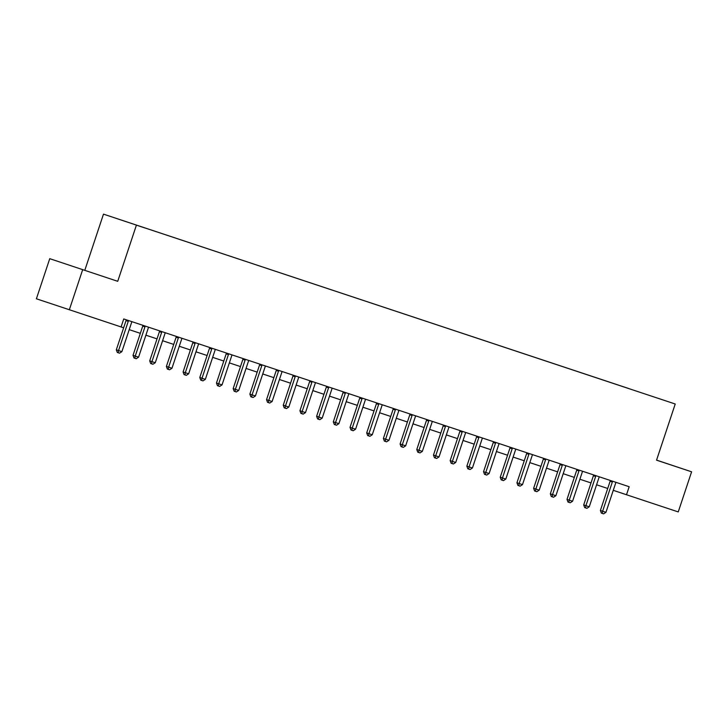 <?xml version="1.0" encoding="UTF-8"?>
<svg xmlns="http://www.w3.org/2000/svg" width="728" height="728" viewBox="0 0 728 728"><rect width="100%" height="100%" fill="white"/><g stroke="black" fill="none" stroke-linecap="round" stroke-linejoin="round"><path stroke-width="1.09" d="M89.599 271.954L73.637 266.63L89.599 271.954M663.135 462.335L656.565 460.123L663.135 462.335M144.872 227.955L136.882 225.289L144.872 227.955M49.75 258.677L117.727 281.317L49.75 258.677L36.4 298.789L123.642 327.791M84.803 270.306L103.485 214.141L675.229 404.004L103.485 214.141M675.229 404.004L656.547 460.169L691.6 471.808L656.574 460.105M613.276 490.326L626.508 494.749L629.174 486.723L123.742 318.955L121.076 326.972M658.185 398.325L665.92 400.901L658.185 398.334M628.546 388.452L118.437 219.128L628.555 388.497M691.6 471.808L678.25 511.921L626.508 494.749M82.674 269.679L69.324 309.8M117.727 281.317L136.409 225.152M129.202 329.638L140.331 333.333M145.9 335.18L157.021 338.875M162.59 340.722L173.719 344.417M179.279 346.264L190.408 349.959M195.978 351.806L207.098 355.501M212.667 357.348L223.796 361.043M229.356 362.89L240.486 366.584M246.046 368.432L257.175 372.117M262.744 373.964L273.865 377.659M279.434 379.506L290.563 383.201M296.123 385.048L307.252 388.743M312.822 390.59L323.942 394.285M329.511 396.132L340.64 399.827M346.2 401.674L357.33 405.369M362.89 407.216L374.019 410.911M379.588 412.749L390.709 416.443M396.278 418.291L407.407 421.985M412.967 423.833L424.096 427.527M429.666 429.374L440.786 433.069M446.355 434.916L457.484 438.611M463.044 440.458L474.174 444.153M479.734 446L490.863 449.695M496.432 451.542L507.562 455.228M513.122 457.075L524.251 460.769M529.811 462.617L540.94 466.311M546.51 468.159L557.63 471.853M563.199 473.7L574.328 477.395M579.888 479.242L591.018 482.937M596.578 484.784L607.707 488.479M612.33 482.009L610.11 481.272L600.391 510.474L602.62 511.22L612.33 482.009A1.693 1.411 108.5 0 0 612.43 481.381L612.43 481.163M605.951 512.33L603.594 513.859L602.256 513.413L602.62 511.22L605.951 512.33L615.67 483.119A1.693 1.411 108.5 0 1 615.97 482.555L616.097 482.382M610.11 481.272A1.693 1.411 108.5 0 0 610.21 480.635L610.21 480.425M602.256 513.413L601.364 513.122L600.391 510.474M595.64 476.476L593.411 475.73L583.701 504.932L585.922 505.678L595.64 476.476A1.693 1.411 108.5 0 0 595.741 475.839L595.741 475.63M589.261 506.788L586.895 508.317L585.567 507.871L585.922 505.678L589.261 506.788L598.98 477.577A1.693 1.411 108.5 0 1 599.271 477.013L599.408 476.84M593.411 475.73A1.693 1.411 108.5 0 0 593.52 475.102L593.52 474.884M585.567 507.871L584.675 507.58L583.701 504.932M578.951 470.934L576.722 470.188L567.003 499.39L569.232 500.136L578.951 470.934A1.693 1.411 108.5 0 0 579.051 470.297L579.051 470.088M572.572 501.246L570.206 502.775L568.868 502.329L569.232 500.136L572.572 501.246L582.282 472.044A1.693 1.411 108.5 0 1 582.582 471.471L582.709 471.298M576.722 470.188A1.693 1.411 108.5 0 0 576.822 469.56L576.822 469.342M568.868 502.329L567.986 502.038L567.003 499.39M562.253 465.392L560.032 464.646L550.313 493.857L552.543 494.594L562.253 465.392A1.693 1.411 108.5 0 0 562.362 464.764L562.362 464.546M555.883 495.704L553.517 497.233L552.179 496.796L552.543 494.594L555.883 495.704L565.592 466.502A1.693 1.411 108.5 0 1 565.893 465.929L566.02 465.756M560.032 464.646A1.693 1.411 108.5 0 0 560.132 464.018L560.132 463.809M552.179 496.796L551.287 496.496L550.313 493.857M545.563 459.85L543.343 459.104L533.624 488.315L535.844 489.052L545.563 459.85A1.693 1.411 108.5 0 0 545.663 459.222L545.663 459.004M539.184 490.162L536.827 491.691L535.49 491.254L535.844 489.052L539.184 490.162L548.903 460.961A1.693 1.411 108.5 0 1 549.194 460.387L549.331 460.214M543.343 459.104A1.693 1.411 108.5 0 0 543.443 458.476L543.443 458.267M535.49 491.254L534.598 490.954L533.624 488.315M528.874 454.308L526.644 453.562L516.935 482.773L519.155 483.519L528.874 454.308A1.693 1.411 108.5 0 0 528.974 453.681L528.974 453.462M522.495 484.62L520.129 486.158L518.8 485.713L519.155 483.519L522.495 484.62L532.214 455.419A1.693 1.411 108.5 0 1 532.505 454.854L532.632 454.681M526.644 453.562A1.693 1.411 108.5 0 0 526.754 452.934L526.754 452.725M518.8 485.713L517.908 485.412L516.935 482.773M512.175 448.767L509.955 448.029L500.236 477.231L502.466 477.978L512.175 448.767A1.693 1.411 108.5 0 0 512.285 448.139L512.285 447.92M505.805 479.088L503.439 480.616L502.102 480.171L502.466 477.978L505.805 479.088L515.515 449.877A1.693 1.411 108.5 0 1 515.815 449.312L515.943 449.14M509.955 448.029A1.693 1.411 108.5 0 0 510.055 447.392L510.055 447.183M502.102 480.171L501.21 479.87L500.236 477.231M495.486 443.225L493.265 442.488L483.547 471.689L485.776 472.436L495.486 443.225A1.693 1.411 108.5 0 0 495.586 442.597L495.586 442.378M489.107 473.546L486.75 475.075L485.412 474.629L485.776 472.436L489.107 473.546L498.826 444.335A1.693 1.411 108.5 0 1 499.126 443.771L499.253 443.598M493.265 442.488A1.693 1.411 108.5 0 0 493.366 441.851L493.366 441.641M485.412 474.629L484.52 474.328L483.547 471.689M478.796 437.683L476.567 436.946L466.857 466.148L469.078 466.894L478.796 437.683A1.693 1.411 108.5 0 0 478.897 437.055L478.897 436.836M472.417 468.004L470.051 469.533L468.723 469.087L469.078 466.894L472.417 468.004L482.136 438.793A1.693 1.411 108.5 0 1 482.427 438.229L482.564 438.056M476.567 436.946A1.693 1.411 108.5 0 0 476.676 436.309L476.676 436.099M468.723 469.087L467.831 468.796L466.857 466.148M462.107 432.15L459.878 431.404L450.159 460.606L452.388 461.352L462.107 432.15A1.693 1.411 108.5 0 0 462.207 431.513L462.207 431.304M455.728 462.462L453.362 463.991L452.024 463.545L452.388 461.352L455.728 462.462L465.438 433.251A1.693 1.411 108.5 0 1 465.738 432.687L465.865 432.514M459.878 431.404A1.693 1.411 108.5 0 0 459.978 430.776L459.978 430.557M452.024 463.545L451.142 463.254L450.159 460.606M445.409 426.608L443.188 425.862L433.469 455.073L435.699 455.81L445.409 426.608A1.693 1.411 108.5 0 0 445.518 425.971L445.518 425.762M439.029 456.92L436.673 458.449L435.335 458.012L435.699 455.81L439.029 456.92L448.748 427.718A1.693 1.411 108.5 0 1 449.049 427.145L449.176 426.972M443.188 425.862A1.693 1.411 108.5 0 0 443.288 425.234L443.288 425.025M435.335 458.012L434.443 457.712L433.469 455.073M428.719 421.066L426.499 420.32L416.78 449.531L419 450.268L428.719 421.066A1.693 1.411 108.5 0 0 428.819 420.438L428.819 420.22M422.34 451.378L419.983 452.907L418.646 452.47L419 450.268L422.34 451.378L432.059 422.176A1.693 1.411 108.5 0 1 432.35 421.603L432.487 421.43M426.499 420.32A1.693 1.411 108.5 0 0 426.599 419.692L426.599 419.483M418.646 452.47L417.754 452.17L416.78 449.531M412.03 415.524L409.8 414.778L400.091 443.989L402.311 444.735L412.03 415.524A1.693 1.411 108.5 0 0 412.13 414.896L412.13 414.678M405.651 445.836L403.285 447.365L401.956 446.928L402.311 444.735L405.651 445.836L415.37 416.634A1.693 1.411 108.5 0 1 415.661 416.061L415.788 415.888M409.8 414.778A1.693 1.411 108.5 0 0 409.909 414.15L409.9 413.941M401.956 446.928L401.064 446.628L400.091 443.989M395.331 409.982L393.111 409.236L383.392 438.447L385.622 439.193L395.331 409.982A1.693 1.411 108.5 0 0 395.441 409.354L395.441 409.136M388.961 440.294L386.595 441.832L385.258 441.386L385.622 439.193L388.961 440.294L398.671 411.093A1.693 1.411 108.5 0 1 398.971 410.528L399.099 410.355M393.111 409.236A1.693 1.411 108.5 0 0 393.211 408.608L393.211 408.399M385.258 441.386L384.366 441.086L383.392 438.447M378.642 404.44L376.421 403.703L366.703 432.905L368.923 433.651L378.642 404.44A1.693 1.411 108.5 0 0 378.742 403.812L378.742 403.594M372.263 434.762L369.906 436.29L368.568 435.844L368.923 433.651L372.263 434.762L381.982 405.551A1.693 1.411 108.5 0 1 382.273 404.986L382.409 404.814M376.421 403.703A1.693 1.411 108.5 0 0 376.522 403.066L376.522 402.857M368.568 435.844L367.676 435.544L366.703 432.905M361.952 398.899L359.723 398.161L350.013 427.363L352.234 428.11L361.952 398.899A1.693 1.411 108.5 0 0 362.053 398.271L362.053 398.052M355.573 429.22L353.207 430.749L351.879 430.303L352.234 428.11L355.573 429.22L365.292 400.009A1.693 1.411 108.5 0 1 365.583 399.445L365.711 399.272M359.723 398.161A1.693 1.411 108.5 0 0 359.832 397.524L359.832 397.315M351.879 430.303L350.987 430.002L350.013 427.363M345.263 393.366L343.034 392.62L333.315 421.821L335.544 422.568L345.263 393.366A1.693 1.411 108.5 0 0 345.363 392.729L345.363 392.51M338.884 423.678L336.518 425.207L335.18 424.761L335.544 422.568L338.884 423.678L348.594 394.467A1.693 1.411 108.5 0 1 348.894 393.903L349.021 393.73M343.034 392.62A1.693 1.411 108.5 0 0 343.134 391.983L343.134 391.773M335.18 424.761L334.298 424.469L333.315 421.821M328.565 387.824L326.344 387.078L316.625 416.279L318.855 417.026L328.565 387.824A1.693 1.411 108.5 0 0 328.674 387.187L328.665 386.978M322.186 418.136L319.829 419.665L318.491 419.219L318.855 417.026L322.186 418.136L331.904 388.925A1.693 1.411 108.5 0 1 332.205 388.361L332.332 388.188M326.344 387.078A1.693 1.411 108.5 0 0 326.444 386.45L326.444 386.231M318.491 419.219L317.599 418.928L316.625 416.279M311.875 382.282L309.646 381.536L299.936 410.747L302.156 411.484L311.875 382.282A1.693 1.411 108.5 0 0 311.975 381.645L311.975 381.436M305.496 412.594L303.13 414.123L301.801 413.686L302.156 411.484L305.496 412.594L315.215 383.392A1.693 1.411 108.5 0 1 315.506 382.819L315.643 382.646M309.646 381.536A1.693 1.411 108.5 0 0 309.755 380.908L309.755 380.699M301.801 413.686L300.91 413.386L299.936 410.747M295.186 376.74L292.956 375.994L283.247 405.205L285.467 405.942L295.186 376.74A1.693 1.411 108.5 0 0 295.286 376.112L295.286 375.894M288.807 407.052L286.441 408.581L285.103 408.144L285.467 405.942L288.807 407.052L298.526 377.85A1.693 1.411 108.5 0 1 298.817 377.277L298.944 377.104M292.956 375.994A1.693 1.411 108.5 0 0 293.056 375.366L293.056 375.157M285.103 408.144L284.22 407.844L283.247 405.205M278.487 371.198L276.267 370.452L266.548 399.663L268.778 400.409L278.487 371.198A1.693 1.411 108.5 0 0 278.596 370.57L278.596 370.352M272.117 401.51L269.751 403.048L268.414 402.602L268.778 400.409L272.117 401.51L281.827 372.308A1.693 1.411 108.5 0 1 282.127 371.735L282.255 371.571M276.267 370.452A1.693 1.411 108.5 0 0 276.367 369.824L276.367 369.615M268.414 402.602L267.522 402.302L266.548 399.663M261.798 365.656L259.577 364.91L249.859 394.121L252.079 394.867L261.798 365.656A1.693 1.411 108.5 0 0 261.898 365.028L261.898 364.81M255.419 395.968L253.062 397.506L251.724 397.06L252.079 394.867L255.419 395.968L265.138 366.766A1.693 1.411 108.5 0 1 265.429 366.202L265.565 366.029M259.577 364.91A1.693 1.411 108.5 0 0 259.678 364.282L259.678 364.073M251.724 397.06L250.832 396.76L249.859 394.121M245.109 360.114L242.879 359.377L233.169 388.579L235.39 389.325L245.109 360.114A1.693 1.411 108.5 0 0 245.209 359.486L245.209 359.268M238.729 390.436L236.363 391.964L235.035 391.518L235.39 389.325L238.729 390.436L248.448 361.224A1.693 1.411 108.5 0 1 248.739 360.66L248.867 360.487M242.879 359.377A1.693 1.411 108.5 0 0 242.988 358.74L242.988 358.531M235.035 391.518L234.143 391.218L233.169 388.579M228.419 354.572L226.19 353.835L216.471 383.037L218.7 383.783L228.419 354.572A1.693 1.411 108.5 0 0 228.519 353.945L228.519 353.726M222.04 384.894L219.674 386.422L218.336 385.976L218.7 383.783L222.04 384.894L231.75 355.683A1.693 1.411 108.5 0 1 232.05 355.118L232.177 354.946M226.19 353.835A1.693 1.411 108.5 0 0 226.29 353.198L226.29 352.989M218.336 385.976L217.454 385.676L216.471 383.037M211.721 349.04L209.5 348.293L199.781 377.495L202.011 378.241L211.721 349.04A1.693 1.411 108.5 0 0 211.83 348.403L211.821 348.184M205.342 379.352L202.985 380.881L201.647 380.435L202.011 378.241L205.342 379.352L215.06 350.141A1.693 1.411 108.5 0 1 215.361 349.577L215.488 349.404M209.5 348.293A1.693 1.411 108.5 0 0 209.6 347.656L209.6 347.447M201.647 380.435L200.755 380.143L199.781 377.495M195.031 343.498L192.802 342.751L183.092 371.953L185.312 372.7L195.031 343.498A1.693 1.411 108.5 0 0 195.131 342.861L195.131 342.651M188.652 373.81L186.286 375.339L184.958 374.893L185.312 372.7L188.652 373.81L198.371 344.599A1.693 1.411 108.5 0 1 198.662 344.035L198.799 343.862M192.802 342.751A1.693 1.411 108.5 0 0 192.911 342.124L192.911 341.905M184.958 374.893L184.066 374.601L183.092 371.953M178.342 337.956L176.112 337.21L166.393 366.421L168.623 367.158L178.342 337.956A1.693 1.411 108.5 0 0 178.442 337.319L178.442 337.11M171.963 368.268L169.597 369.797L168.259 369.36L168.623 367.158L171.963 368.268L181.672 339.066A1.693 1.411 108.5 0 1 181.973 338.493L182.1 338.32M176.112 337.21A1.693 1.411 108.5 0 0 176.212 336.582L176.212 336.372M168.259 369.36L167.376 369.06L166.393 366.421M161.643 332.414L159.423 331.668L149.704 360.879L151.934 361.616L161.643 332.414A1.693 1.411 108.5 0 0 161.752 331.786L161.752 331.568M155.273 362.726L152.907 364.255L151.57 363.818L151.934 361.616L155.273 362.726L164.983 333.524A1.693 1.411 108.5 0 1 165.283 332.951L165.411 332.778M159.423 331.668A1.693 1.411 108.5 0 0 159.523 331.04L159.523 330.831M151.57 363.818L150.678 363.518L149.704 360.879M144.954 326.872L142.733 326.126L133.015 355.337L135.235 356.083L144.954 326.872A1.693 1.411 108.5 0 0 145.054 326.244L145.054 326.026M138.575 357.184L136.218 358.722L134.88 358.276L135.235 356.083L138.575 357.184L148.294 327.982A1.693 1.411 108.5 0 1 148.585 327.418L148.721 327.245M142.733 326.126A1.693 1.411 108.5 0 0 142.834 325.498L142.834 325.289M134.88 358.276L133.988 357.976L133.015 355.337M128.264 321.33L126.035 320.584L116.325 349.795L118.546 350.541L128.264 321.33A1.693 1.411 108.5 0 0 128.365 320.702L128.365 320.484M121.885 351.642L119.519 353.18L118.191 352.734L118.546 350.541L121.885 351.642L131.604 322.44A1.693 1.411 108.5 0 1 131.895 321.876L132.023 321.703M126.035 320.584A1.693 1.411 108.5 0 0 126.144 319.956L126.144 319.747M118.191 352.734L117.299 352.434L116.325 349.795M612.43 481.381L610.21 480.635M595.741 475.839L593.52 475.102M579.051 470.297L576.822 469.56M562.362 464.764L560.132 464.018M545.663 459.222L543.443 458.476M528.974 453.681L526.754 452.934M512.285 448.139L510.055 447.392M495.586 442.597L493.366 441.851M478.897 437.055L476.676 436.309M462.207 431.513L459.978 430.776M445.518 425.971L443.288 425.234M428.819 420.438L426.599 419.692M412.13 414.896L409.909 414.15M395.441 409.354L393.211 408.608M378.742 403.812L376.522 403.066M362.053 398.271L359.832 397.524M345.363 392.729L343.134 391.983M328.674 387.187L326.444 386.45M311.975 381.645L309.755 380.908M295.286 376.112L293.056 375.366M278.596 370.57L276.367 369.824M261.898 365.028L259.678 364.282M245.209 359.486L242.988 358.74M228.519 353.945L226.29 353.198M211.83 348.403L209.6 347.656M195.131 342.861L192.911 342.124M178.442 337.319L176.212 336.582M161.752 331.786L159.523 331.04M145.054 326.244L142.834 325.498M128.365 320.702L126.144 319.956"/></g></svg>

